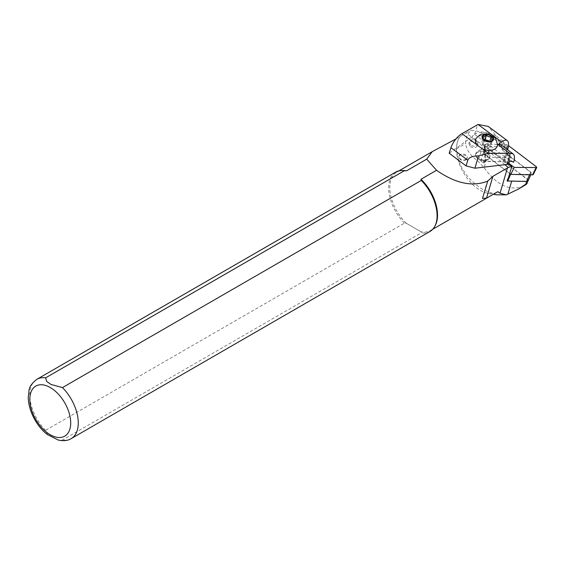 <?xml version="1.0" encoding="UTF-8"?>
<svg xmlns="http://www.w3.org/2000/svg" width="565" height="565" viewBox="0 0 565 565"><rect width="100%" height="100%" fill="white"/><g stroke="black" fill="none" stroke-linecap="round" stroke-linejoin="round"><path stroke-width="0.42" stroke-dasharray="2.83 2.12" d="M507.448 181.196L506.805 180.708L507.504 181.005M485.173 161.406L483.576 162.296L484.262 163.589L480.857 161.004L504.121 161.823L485.173 161.406L485.928 157.105C485.483 157.056 485.342 155.82 485.505 153.39L505.576 153.553L503.712 161.512M506.805 180.708L509.277 174.945M465.948 159.959L466.944 158.68C468.237 155.156 459.585 153.136 458.837 156.66C459.451 159.98 461.824 161.082 465.948 159.959M470.264 146.575C473.576 148.305 475.998 148.009 477.524 145.692C478.993 141.928 469.635 139.675 468.886 143.602L470.264 146.575M450.63 154.386L449.175 153.221M455.969 138.926L466.16 132.824L504.877 164.69M482.898 151.258C486.91 152.07 489.142 153.906 489.608 156.78L489.234 158.362L488.118 159.683L484.198 161.025L481.846 160.877L477.693 159.04L475.709 155.94L475.836 154.323L476.733 152.903L480.363 151.258L482.898 151.258A7.176 4.449 16.3 0 0 475.73 153.758A7.176 4.449 16.3 0 0 475.624 154.704A7.176 4.449 16.3 0 0 481.366 160.043A7.176 4.449 16.3 0 0 489.078 158.645A7.176 4.449 16.3 0 0 489.502 157.783A7.176 4.449 16.3 0 0 489.608 156.78M524.016 185.885C510.216 191.599 496.918 185.532 484.127 167.685L478.145 161.223C471.097 156.3 467.015 150.799 465.899 144.711L465.744 143.545C465.334 138.764 467.135 134.308 471.146 130.176L486.458 132.81A10.707 6.646 -163.7 0 1 493.464 135.77L508.006 146.815L504.171 145.721L504.743 146.745L485.158 146.307L508.119 163.744M528.197 180.736L527.569 179.26L504.121 161.823L527.371 179.479A1.716 1.066 -163.7 0 1 527.901 180.574A1.716 1.066 -163.7 0 1 526.629 181.224L511.749 180.892A18.2 11.3 16.3 0 0 508.486 181.04M466.16 132.824L471.146 130.176M496.621 194.819L483.153 189.784C466.796 179.388 457.925 165.743 456.555 148.849A33.942 19.598 60 0 1 457.904 140.473A33.942 19.598 60 0 1 460.2 136.264M508.006 146.815L505.95 153.842M497.172 192.058A33.73 19.471 60 0 1 488.188 193.385A33.73 19.471 60 0 1 463.441 172.586A33.73 19.471 60 0 1 457.798 140.756A33.73 19.471 60 0 1 460.115 136.539M435.163 225.682A33.73 19.471 60 0 1 430.544 230.52A33.73 19.471 60 0 1 420.953 231.742L421.299 232.879L62.475 440.043L58.435 440.1M47.538 434.626L45.617 430.311L404.441 223.14L406.412 223.345L420.953 231.742L406.412 223.345A33.73 19.471 60 0 1 396.821 172.106A33.73 19.471 60 0 1 403.318 170.524M404.441 223.14A34.267 19.782 60 0 1 395.74 172.106M430 231.452A34.267 19.782 60 0 1 421.299 232.879M504.877 157.522L485.928 157.105M506.861 146.794L506.537 147.804L504.743 146.745M480.857 161.004L485.158 146.307M485.505 153.39L485.031 154.026L485.716 155.319L509.694 173.526L483.576 153.327L484.375 152.868L485.533 144.174L507.243 144.654L508.5 145.615M485.716 155.319L484.262 163.589M490.053 155.255L489.904 156.413C488.358 162.925 473.654 159.634 475.871 153.27C478.386 149.224 482.341 148.581 487.75 151.349L490.053 155.255M497.461 144.76A11.349 7.041 16.3 0 0 488.365 136.116A11.349 7.041 16.3 0 0 476.048 138.496M466.153 159.274C464.253 160.368 462.283 160.283 460.256 159.019L459.006 156.074C459.903 152.282 468.463 154.203 467.17 157.903L466.153 159.274M470.666 145.134L469.303 142.027C470.843 139.456 473.315 139.039 476.733 140.777L478.061 143.99C476.465 146.476 474 146.858 470.666 145.134M500.837 144.767L501.918 149.739L507.787 149.238L506.537 147.804M508.02 163.871L471.916 136.956L474.318 134.11L504.644 156.724L508.881 154.937L508.888 158.857L504.644 156.78L507.116 158.56L504.644 156.78M513.613 162.254L508.888 158.857M508.881 154.937L501.918 149.739M502.497 149.344L497.885 140.367L504.171 145.721M497.885 140.367L502.914 141.031L505.548 145.812M502.914 141.031L496.48 136.236L488.231 126.412M510.478 160.961L507.116 158.56L510.393 161.004M474.318 134.11L474.805 133.863C481.14 131.271 488.365 132.062 496.48 136.236M471.916 136.956L449.465 153.073M491.338 140.975L489.926 141.766L486.352 141.589L483.746 139.668L483.301 138.7M489.869 141.377L491.034 144.527L487.595 146.13L482.941 144.478L484.283 139.901M482.941 144.478L481.74 141.222L483.082 136.638M487.595 146.13L488.93 141.554M491.034 144.527L492.376 139.951M481.74 141.222L484.509 139.936M510.654 174.253L529.695 174.38L531.234 173.667L530.599 172.191L505.576 153.553M508.62 163.137L485.081 145.269L484.735 144.633L485.533 144.174M510.739 156.032L508.451 163.864L510.739 156.032M507.243 144.654L506.085 153.348L484.375 152.868M536.397 166.788L532.972 173.766L506.085 153.348M532.972 173.766L533.282 174.529M486.458 132.81L478.145 161.223M493.464 135.77L484.127 167.685M527.371 179.479L525.853 184.656M456.555 148.849L465.744 143.545M45.617 430.311A34.267 19.782 60 0 1 36.916 379.277M71.176 438.624A34.267 19.782 60 0 1 62.475 440.043M474.805 133.863L477.453 124.801M505.025 162.148L506.48 153.878M504.842 157.529L504.086 161.823M529.511 174.79L529.695 174.38M530.599 172.191L527.569 179.26M485.081 145.269L483.93 153.963M485.851 186.98L482.708 197.708M488.188 193.385L493.323 194.275M430.544 230.52L432.748 229.249M396.821 172.106L399.024 170.828M431.844 151.879L432.218 151.667M527.901 180.574L527.703 181.238M475.666 155.566L475.624 154.704M489.502 157.783L489.904 156.413M475.73 153.758L475.871 153.27M459.006 156.074L458.837 156.66M467.17 157.903L466.944 158.68M477.524 145.692L478.061 143.99M468.886 143.602L469.303 142.027M490.844 141.363L491.783 140.727M483.478 139.251L483.004 138.157M483.576 162.296L485.024 154.061M530.74 174.818L531.234 173.667M483.569 153.383L484.728 144.697"/><path stroke-width="0.85" d="M507.504 181.005L508.486 181.04A18.2 11.3 16.3 0 0 507.448 181.196L511.749 166.498A18.2 11.3 16.3 0 0 508.267 167.473L492.906 176.308L487.75 181.075C472.644 187.128 455.574 183.526 436.547 170.284L426.709 159.168L432.218 151.66L455.969 138.926M482.355 148.899L488.407 153.412L478.491 155.883C472.418 155.989 468.865 157.451 467.82 160.262L466.054 165.884L449.175 153.221L450.941 147.684A12.847 5.177 -53.3 0 1 452.989 143.185A12.847 5.177 -53.3 0 1 461.923 133.665L482.355 148.899A11.349 7.041 16.3 0 0 483.379 149.301A11.349 7.041 16.3 0 0 497.461 144.76C496.402 140.028 495.413 137.627 494.495 137.556L488.972 134.202L482.411 134.025C481.599 133.594 479.48 135.084 476.048 138.496A11.349 7.041 16.3 0 0 476.698 144.682M504.877 164.69L508.267 167.473M525.853 184.656L518.571 189.028L525.775 184.162C527.385 183.173 527.413 183.335 525.853 184.656C527.413 183.335 527.385 183.173 525.775 184.162L526.566 181.443M487.75 181.075L482.503 198.379L486.507 198.188L497.786 191.676L500.053 193.23L506.325 194.854L518.571 189.028M506.325 194.854L496.621 194.819M508.119 163.744L511.749 166.498M497.786 191.676A33.73 19.471 60 0 1 497.172 192.058L432.748 229.249M45.617 377.851A34.267 19.782 60 0 0 36.916 379.277L395.74 172.106A34.267 19.782 60 0 1 402.344 170.51L403.318 170.524A33.73 19.471 60 0 1 406.412 170.884L404.441 170.687L45.617 377.851L46.704 381.467L51.02 384.468L62.475 387.59L421.299 180.419L420.953 179.282L436.547 170.284M420.953 179.282A33.73 19.471 60 0 1 435.163 225.682L434.69 226.537A34.267 19.782 60 0 1 430 231.452L71.176 438.624A34.267 19.782 60 0 0 62.475 387.59M426.709 159.168L406.412 170.884M402.344 170.51A34.267 19.782 60 0 1 404.441 170.687M421.299 180.419A34.267 19.782 60 0 1 434.69 226.537M58.435 440.1L47.538 434.626M488.407 153.412L509.524 153.186L498.062 144.64L500.837 144.767L513.077 153.892M507.787 149.238C508.973 144.788 508.797 141.907 507.257 140.593C505.936 139.689 504.044 140.148 501.572 141.977L498.062 144.64M507.257 140.593L488.231 126.412L478.089 124.47A17.833 11.067 16.3 0 0 477.453 124.801L461.923 133.665M478.491 155.883L474.925 168.215L507.257 164.408L510.478 160.961L513.613 162.254C514.941 158.108 514.757 155.319 513.055 153.878L510.181 153.334L507.257 164.408M510.181 153.334L509.524 153.186M466.054 165.884L474.925 168.215M486.458 140.96A5.142 3.192 16.3 0 0 491.783 140.727A5.142 3.192 16.3 0 0 488.697 134.979A5.142 3.192 16.3 0 0 483.004 138.157A5.142 3.192 16.3 0 0 486.458 140.96M483.301 138.7L483.082 136.638C483.901 137.21 485.053 136.681 486.522 135.035C487.75 136.695 489.297 137.246 491.176 136.688C491.246 138.877 491.649 139.965 492.376 139.951L491.338 140.975M484.509 139.936L485.187 139.619L489.834 141.271L491.176 136.688M485.187 139.619L486.522 135.035M486.26 141.384A5.89 3.658 16.3 0 0 493.365 138.072A5.89 3.658 16.3 0 0 483.781 134.668A5.89 3.658 16.3 0 0 486.26 141.384M508.62 163.137L514.242 167.402L510.817 174.38L509.694 173.526L510.781 173.956M508.486 181.04L526.658 181.45L528.197 180.736L530.74 174.818M508.5 145.615L536.397 166.788L536.708 167.551L514.242 167.402M510.817 174.38L532.527 174.86L535.952 167.89M533.282 174.529L532.527 174.86M511.685 181.118L507.85 194.233M507.462 167.904L500.053 193.23M492.906 176.308L486.507 198.188M50.257 387.526A28.907 16.689 60 0 1 67.962 433.157A28.907 16.689 60 0 1 32.558 412.711A28.907 16.689 60 0 1 50.257 387.526M467.82 160.262L450.941 147.684M478.089 124.47L501.572 141.977M509.277 174.945L509.842 173.632M510.654 174.253L507.744 181.026M526.658 181.45L529.511 174.79M482.708 197.708L482.517 198.379M493.323 194.275L496.614 194.847M399.024 170.828L431.844 151.879M36.916 379.277C32.007 383.084 29.38 386.799 29.027 390.429L28.25 397.456C28.561 412.648 38.434 428.291 47.926 434.916M58.061 440.001C63.471 441.194 67.842 440.728 71.176 438.624M527.703 181.238L527.06 183.441M486.119 186.069L485.851 186.98M533.261 174.578L536.686 167.6"/></g></svg>
